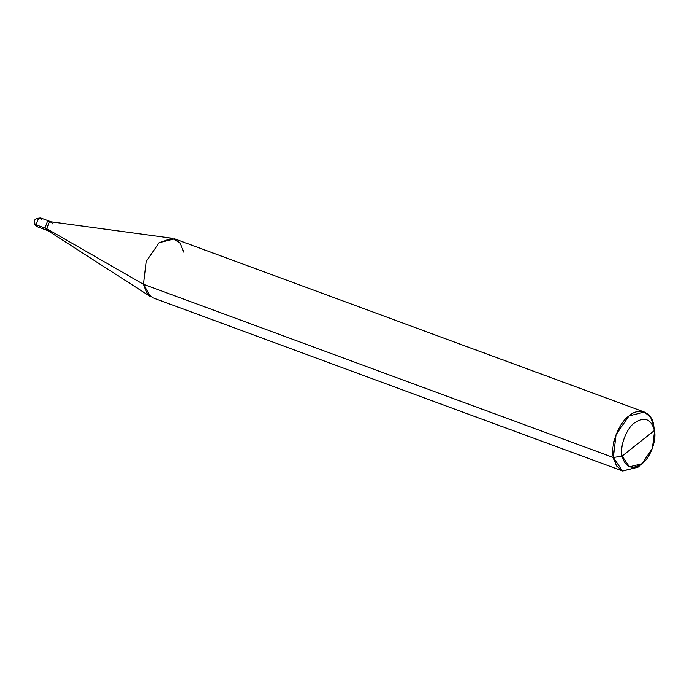 <?xml version="1.0" encoding="UTF-8"?>
<svg xmlns="http://www.w3.org/2000/svg" width="689" height="689" viewBox="0 0 689 689"><rect width="100%" height="100%" fill="white"/><g stroke="black" fill="none" stroke-linecap="round" stroke-linejoin="round"><path stroke-width="1.03" d="M47.326 230.16L44.94 228.068L47.291 221.824L50.392 221.824L47.291 221.824L44.94 228.068L46.344 230.092L44.94 228.068L36.078 224.795L37.482 226.819L36.078 224.795L44.94 228.068L46.344 230.092L48.118 230.737L46.714 228.714L143.484 284.307L150.59 296.692L47.782 230.574L46.714 228.714L44.94 228.068L46.714 228.714L49.065 222.478L51.012 221.806L172.138 238.248L159.116 242.717L146.18 261.519L143.484 284.307L613.331 457.53L616.483 465.919L622.658 471.026L638.083 467.151L641.252 464.265M42.141 219.998L40.737 217.974C35.552 218.172 33.46 219.92 34.467 223.227L36.078 224.795L34.467 223.227C34.226 224.071 35.225 225.277 37.482 226.819L46.344 230.092M40.737 217.974L38.429 218.559L36.078 224.795L38.429 218.559L40.737 217.974L49.599 221.247L47.291 221.824L44.94 228.068L47.291 221.824L49.599 221.247L51.374 221.901L49.065 222.478L46.714 228.714L143.484 284.307L146.18 261.519L159.116 242.717L174.55 238.85L644.387 412.065L628.962 415.941L616.018 434.742L613.331 457.53L622.098 456.075C619.566 446.515 626.447 428.213 634.603 422.805C644.577 416.397 651.174 418.964 654.404 430.504L622.098 456.075L629.41 466.815L641.898 463.775L652.354 448.444L654.55 431.443L653.715 425.561L654.55 431.443M622.658 471.026L152.812 297.803L146.645 292.704L143.484 284.307L613.331 457.53C610.17 445.576 618.765 422.702 628.962 415.941C638.746 406.889 652.362 412.177 653.715 425.561L650.554 417.172L644.387 412.065M654.154 429.281L654.404 430.504C656.927 440.064 650.054 458.357 641.898 463.775C631.925 470.182 625.328 467.616 622.098 456.075L654.404 430.504C651.174 418.964 644.577 416.397 634.603 422.805C626.447 428.213 619.566 446.515 622.098 456.075L613.331 457.53L622.468 470.957L638.083 467.151L642.958 462.879M52.777 223.925L51.374 221.901M183.868 252.338L179.932 242.864L172.138 238.248"/></g></svg>
